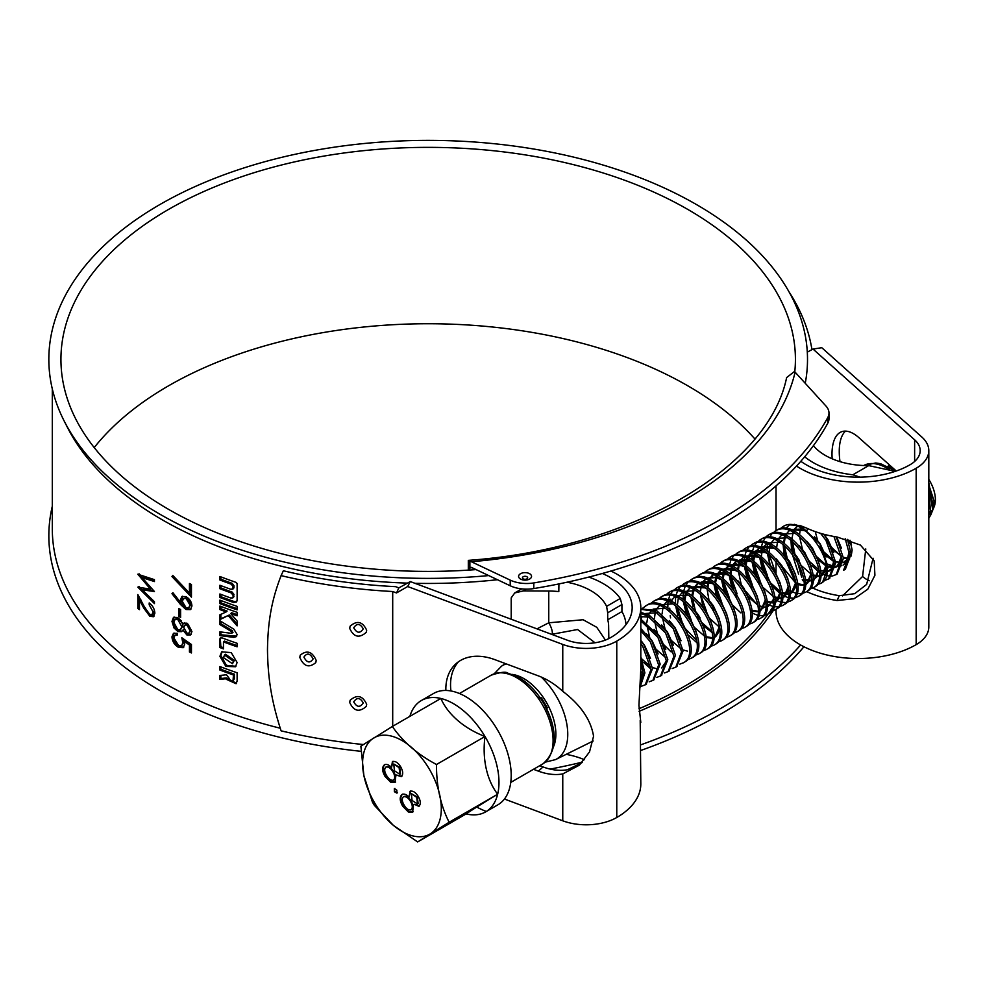 <?xml version="1.0" encoding="UTF-8"?>
<svg xmlns="http://www.w3.org/2000/svg" width="984" height="984" viewBox="0 0 984 984"><rect width="100%" height="100%" fill="white"/><g stroke="black" fill="none" stroke-linecap="round" stroke-linejoin="round"><path stroke-width="1.48" d="M223.479 657.62L232.47 663.745L233.454 661.236L224.5 655.086L223.479 657.62M232.47 663.745L234.34 660.387L225.434 654.237L224.487 655.086M222.187 651.469L220.859 655.479L226.418 665.332L235.914 666.291M237.119 662.503L231.228 652.601L221.683 651.851L219.899 656.316L225.853 666.414L235.508 666.734L237.119 662.503M353.723 701.887C356.872 707.385 360.046 707.73 363.256 702.933C360.082 697.471 356.909 697.127 353.723 701.887M349.701 702.428L349.701 702.478C353.736 711.235 359.234 712.564 366.233 706.451L366.675 704.261C362.616 695.59 357.094 694.261 350.119 700.276L349.701 702.428M353.723 627.804C356.872 633.302 360.046 633.647 363.256 628.85C360.082 623.401 356.909 623.044 353.723 627.804M349.701 628.346L349.701 628.395C353.736 637.152 359.234 638.481 366.233 632.38L366.675 630.215C362.616 621.507 357.094 620.178 350.119 626.193L349.701 628.346M303.921 657.115C306.947 662.859 310.022 663.45 313.133 658.886C310.058 653.191 306.983 652.601 303.921 657.115M299.812 657.337L299.812 657.398C303.687 666.463 309.001 668.21 315.778 662.638L316.208 660.473C312.272 651.494 306.934 649.747 300.206 655.221L299.812 657.337M488.704 575.578A379.332 219.002 180 0 1 159.949 514.238A379.332 219.002 180 0 1 64.329 421.324A379.332 219.002 180 0 1 234.426 171.093A379.332 219.002 180 0 1 696.401 204.524A379.332 219.002 180 0 1 805.244 383.293M407.474 583.118A375.876 217.009 180 0 1 162.385 519.884A375.876 217.009 180 0 1 67.638 427.819L64.329 421.324M280.231 728.209A375.876 217.009 180 0 1 162.385 682.158A375.876 217.009 180 0 1 52.3 528.703L52.3 388.877M360.673 751.272A379.332 219.002 180 0 1 159.949 690.62A379.332 219.002 180 0 1 52.3 506.268M579.588 764.9L589.502 751.936L593.561 736.253C590.929 719.907 580.658 704.925 562.762 691.321A58.327 39.987 -131.8 0 0 538.371 675.885L494.829 659.637A58.327 39.987 -131.8 0 0 455.986 663.745A58.327 39.987 -131.8 0 0 445.875 690.461M840.004 461.644A49.68 22.029 69.5 0 1 839.254 451.496A49.68 22.029 69.5 0 1 845.502 431.115M896.239 470.992L858.983 437.732A49.68 22.029 -110.5 0 0 841.603 431.742A49.68 22.029 -110.5 0 0 831.997 454.202A49.68 22.029 -110.5 0 0 832.169 458.815M800.828 461.287A73.443 42.41 0 0 0 806.179 464.743A73.443 42.41 0 0 0 910.052 464.743A34.563 19.951 0 0 0 920.175 450.635A34.563 19.951 0 0 0 914.628 439.799L813.005 349.062L821.603 347.733M812.809 588.075A73.443 42.41 0 0 0 839.303 595.689L854.69 593.684L866.633 584.434L873.091 558.236M811 588.321L811.923 587.669A73.443 42.41 0 0 0 812.55 587.952M476.059 569.588A367.241 212.027 180 0 1 168.498 509.306A367.241 212.027 180 0 1 60.934 359.381A367.241 212.027 180 0 1 287.635 163.504A367.241 212.027 180 0 1 687.853 209.457A367.241 212.027 180 0 1 795.416 359.381A367.241 212.027 180 0 1 794.777 371.817M94.218 447.572A367.241 212.027 180 0 1 687.853 385.839A367.241 212.027 180 0 1 754.851 438.913M776.032 609.305L776.032 611.138A82.09 47.392 0 0 0 800.066 644.643A82.09 47.392 0 0 0 916.166 644.643A43.21 24.944 0 0 0 928.81 627.005L928.81 450.635A43.21 24.944 0 0 0 921.885 437.081L821.603 347.549M806.659 591.618A82.09 47.392 0 0 0 837.089 600.511L854.124 598.727L867.777 589.231L874.911 575.32L874.21 560.929L860.385 545.05L837.089 537.006A82.09 47.392 0 0 1 806.486 528.039L800.066 525.505L789.635 524.878M789.365 524.989L785.527 528.592M783.104 544.546L784.113 554.668M784.752 558.174L795.453 582.688M796.499 466.072A82.09 47.392 0 0 0 800.066 468.261A82.09 47.392 0 0 0 916.166 468.261A43.21 24.944 0 0 0 928.81 450.635M149.187 604.791L149.187 602.958C152.643 605.48 154.537 608.899 154.869 613.204L153.406 616.734L149.802 616.242L143.812 608.186L139.47 600.092L139.47 609.649A375.876 217.009 0 0 1 137.821 608.506L137.821 594.545L144.55 607.103L149.666 614.311L151.954 614.631L153.11 612.023L149.187 604.791L150.466 603.955M154.439 579.65L154.439 581.556L142.126 577.645L154.439 591.544L142.213 589.81L154.439 601.728L154.439 603.61L137.821 587.165L150.417 589.121L137.821 574.213L154.439 579.65M497.474 579.724A375.876 217.009 180 0 1 414.977 583.315M220.859 576.87L220.859 579.17A374.154 216.013 0 0 0 232.162 583.34L233.983 585.738L233.983 587.485L231.252 589.441A375.876 217.009 0 0 1 219.899 585.246L219.899 588.739A375.876 217.009 0 0 0 231.252 592.934L233.085 595.332L233.085 597.079L231.252 598.174A375.876 217.009 0 0 1 219.899 593.979L219.899 597.472A375.876 217.009 0 0 0 233.454 602.442L236.431 602.024L237.119 600.215L237.119 583.61L236.209 582.43A375.876 217.009 0 0 1 219.899 576.501L219.899 579.994A375.876 217.009 0 0 0 231.252 584.201L233.085 586.587L232.728 589.244L233.589 588.42M220.859 585.603L220.859 587.903A374.154 216.013 0 0 0 232.162 592.085L233.983 594.471L232.728 597.989L233.589 597.165M219.899 603.622A375.876 217.009 0 0 0 237.119 609.859L237.119 606.365A375.876 217.009 0 0 1 219.899 600.129L219.899 603.622L220.859 602.786A374.154 216.013 0 0 0 237.119 608.702M228.436 615.824L237.119 625.861L237.119 621.039L230.711 613.561A375.876 217.009 0 0 0 237.119 615.799L237.119 612.306A375.876 217.009 0 0 1 219.899 606.058L219.899 609.563A375.876 217.009 0 0 0 226.172 611.925L219.899 614.803L219.899 619.625L229.358 614.975L237.119 624.004M219.899 635.602L233.774 637.374L236.283 636.636L237.119 634.459L233.774 629.145L219.899 620.756L219.899 624.545L231.621 631.666L231.621 633.352L219.899 631.826L219.899 635.602L220.859 634.778L236.677 636.156M233.011 632.343L231.621 633.352M191.45 584.496L191.45 597.128L171.979 576.575L172.766 575.394L189.445 593.069L189.445 583.549A375.876 217.009 0 0 0 191.45 584.496M171.979 593.684L172.901 592.7L180.502 602.356L180.355 600.129L181.892 596.538L186.001 596.636C189.678 598.801 191.659 601.925 191.942 606.009L190.429 609.588L185.988 609.527L180.38 604.385L171.979 593.684L173.159 592.946M180.601 609.49L180.601 617.386A375.876 217.009 0 0 1 178.657 616.402L178.657 608.506A375.876 217.009 0 0 0 180.601 609.49M182.901 630.104L181.511 631.642L177.87 631.531L174.008 627.952L171.979 621.421L173.479 617.349L177.723 617.497L182.901 624.176L183.836 623.167L186.96 623.167L191.942 631.556L190.527 634.926L186.911 634.987L182.901 630.104L184.106 629.551M177.218 634.213L175.054 635.221L177.218 635.147L177.218 633.302L173.467 633.339L171.979 636.796C172.262 641.433 174.451 644.963 178.535 647.398L183.245 647.669L184.746 644.053L184.377 641.457L189.445 645.012L189.445 651.998A375.876 217.009 0 0 0 191.45 652.946L191.45 644.52L181.819 637.743L182.79 642.761L183.922 641.999L183.479 638.948M175.054 635.221L173.873 637.915L178.608 645.602L181.634 645.775L182.79 642.761M226.652 679.464L236.074 683.732L237.119 681.026L237.119 672.773A375.876 217.009 0 0 1 219.899 666.537L219.899 670.03A375.876 217.009 0 0 0 233.454 674.999L233.023 680.842L234.34 678.899L233.454 679.747C231.99 681.949 230.527 681.432 229.075 678.21L226.468 674.778L219.899 675.454L219.899 679.341L225.668 678.763L226.652 679.464L227.575 678.616L236.48 683.265M223.479 648.911L223.479 641.912A375.876 217.009 0 0 0 237.119 646.796L237.119 643.302A375.876 217.009 0 0 1 221.683 637.743L219.899 638.813L219.899 647.546A375.876 217.009 0 0 0 223.479 648.911M220.281 637.878L220.859 646.722L219.899 647.546M789.008 291.83A385.384 222.495 180 0 1 811.923 349.48L812.034 349.591M363.391 744.519A385.384 222.495 0 0 1 281.104 730.841C271.154 700.301 267.882 677.09 267.476 649.809C267.894 622.638 271.166 601.298 281.104 575.628A385.384 222.495 180 0 0 392.702 591.519L392.702 726.278M504.435 799.033L562.762 820.804A43.21 24.944 0 0 0 616.771 817.495A82.09 47.392 0 0 0 640.818 783.99L640.203 720.411M281.104 575.628L283.355 570.757A376.737 217.513 180 0 0 395.593 586.661L398.852 587.879L410.291 581.569L407.671 586.525L562.762 644.422A43.21 24.944 0 0 0 616.771 641.113A82.09 47.392 0 0 0 640.818 607.608A82.09 47.392 0 0 0 610.916 571.028M407.671 586.525L396.515 592.946L392.702 591.519M533.463 769.304L538.371 771.136A58.327 39.987 -131.8 0 0 562.762 773.916L579.158 765.294M640.818 607.608L640.818 669.218L638.936 705.294L640.805 722.404M450.943 690.965A58.327 39.987 48.2 0 1 458.458 661.789M581.642 762.895L567.448 769.722A58.327 39.987 48.2 0 1 543.057 766.942L539.712 765.7M410.291 581.569L567.448 640.24A34.563 19.951 0 0 0 610.658 637.595A73.443 42.41 0 0 0 632.171 607.608A73.443 42.41 0 0 0 602.331 573.487M790.964 540.388L791.579 550.093M792.022 553.303L798.614 574.164M802.268 579.748L803.19 580.88M807.298 352.137L813.005 349.062M398.852 587.879L396.515 592.946M839.303 595.689L837.089 600.511M191.45 595.259L173.159 575.837L171.979 576.575M189.445 593.069L190.539 592.294L190.539 584.066M190.933 609.133L187.095 608.764L180.502 602.356L181.634 601.605L182.507 596.218M180.355 600.129L181.499 599.379M185.988 609.527L187.095 608.764M188.78 607.718L191.044 604.201L187.218 597.768L183.528 598.518L182.298 601.445L186.099 607.743L188.78 607.718L189.949 604.976L186.099 598.53L183.528 598.518M191.044 604.201L189.949 604.976M187.218 597.768L186.099 598.53M178.657 616.402L179.814 615.652A374.154 216.013 0 0 0 180.601 616.058M179.814 615.652L179.814 609.096M177.87 631.531L179.026 630.781L175.177 627.226L173.159 620.695L174.143 617.042M174.008 627.952L175.177 627.226M171.979 621.421L173.159 620.695M182.901 624.176L184.426 622.872M191.019 634.483L188.018 634.225L185.053 631.421M186.911 634.987L188.018 634.225M182.065 631.187L179.026 630.781M181.29 620.892L178.817 618.567L175.103 619.207L173.873 622.454L177.833 629.674L180.502 629.662L181.819 626.673L177.661 619.317L175.103 619.207M180.502 629.674L182.95 625.91L182.274 622.7M189.051 633.081L191.044 629.735L188.042 624.225L184.869 625.074L183.762 627.595L186.972 633.179L189.051 633.081L189.949 630.51L186.935 625L184.869 625.074M188.042 624.225L186.935 625M191.044 629.735L189.949 630.51M178.817 618.567L177.661 619.317M182.95 625.91L181.819 626.673M189.445 651.998L190.539 651.224L190.539 644.237L185.496 640.695L184.377 641.457M189.445 645.012L190.539 644.237M183.75 647.238L179.691 646.66C175.619 644.225 173.442 640.695 173.159 636.07L174.119 633.032M178.535 647.398L179.691 646.66M171.979 636.796L173.159 636.07M181.634 645.775L183.922 641.999M190.539 651.224A374.154 216.013 0 0 0 191.45 651.654M154.439 580.498L143.443 576.993L142.126 577.645M153.799 590.855L143.529 589.158L142.213 589.81M154.439 601.741L152.532 599.933M142.274 589.773L139.888 587.313M137.821 587.165L139.162 586.538M150.417 589.121L151.696 588.457M142.262 577.571L140.146 575.037M137.821 574.471L139.162 573.844M153.947 616.316L149.273 614.041M149.802 616.242L151.081 615.566M139.47 600.092L140.798 599.453M137.821 608.506L139.162 607.866A374.154 216.013 0 0 0 139.47 608.087M139.162 607.866L139.162 597.091M151.954 614.631L153.221 613.954L154.377 611.347L154.058 609.17M153.11 612.023L154.377 611.347M151.524 605.012L150.466 604.127M220.859 675.356L220.859 678.505L226.603 677.914L227.575 678.616M226.603 677.914L225.668 678.763M220.859 666.906L220.859 669.206L219.899 670.03M220.859 669.206A374.154 216.013 0 0 0 234.34 674.151L233.454 674.999M234.34 674.151L234.34 678.899M220.859 678.505L219.899 679.341M220.859 646.722A374.154 216.013 0 0 0 223.479 647.718M237.119 645.639A374.154 216.013 0 0 1 224.413 641.076L223.479 641.912M220.859 631.962L220.859 634.778M220.859 621.359L220.859 623.708L219.899 624.545M220.859 623.708L232.532 630.818L231.621 631.666M232.532 630.818L232.532 632.503M220.859 614.36L220.859 618.801L229.358 614.975M220.859 618.801L219.899 619.625M237.119 614.631A374.154 216.013 0 0 1 231.621 612.712L230.711 613.561M220.859 606.427L220.859 608.727L219.899 609.563M220.859 608.727A374.154 216.013 0 0 0 227.107 611.076L226.172 611.925M220.859 600.498L220.859 602.786M220.859 579.17L219.899 579.994M232.162 583.34L231.252 584.201M233.983 585.738L233.085 586.587M233.983 587.485L233.626 588.395M220.859 587.903L219.899 588.739M232.162 592.085L231.252 592.934M233.983 594.471L233.085 595.332M233.983 596.218L233.626 597.14M220.859 594.348L220.859 596.648L219.899 597.472M220.859 596.648A374.154 216.013 0 0 0 234.34 601.593L236.8 601.532M888.097 466.404A34.046 19.655 -120 0 1 889.659 465.112L887.9 466.305M891.529 466.785L889.019 466.859M892.918 468.027L890.557 467.707M845.219 538.74L849.586 554.755L843.522 570.339L845.367 569.269L851.111 553.869L847.433 539.38M837.089 574.053L843.472 558.272L836.252 536.883M832.513 575.96L836.203 574.558L841.947 559.158L833.94 536.489M829.451 578.457L835.834 562.688L827.495 539.478L823.633 534.201M824.875 580.363L828.565 578.961L834.309 563.574L825.957 540.364L820.607 533.353M817.237 584.779L822.452 582.491L828.208 567.091L819.856 543.894L801.739 526.797L794.186 524.3M820.607 583.573L820.927 583.377C842.23 572.467 804.088 511.028 782.378 527.03L783.904 526.145M814.174 587.276L814.814 586.907C836.129 575.997 797.975 514.558 776.265 530.548L772.292 533.402M809.598 589.182L813.288 587.78C834.592 576.882 796.45 515.444 774.74 531.434M806.536 591.692L807.175 591.31C828.491 580.4 790.336 518.974 768.627 534.964L764.654 537.805M801.96 593.598L805.65 592.196C826.966 581.286 788.811 519.847 767.102 535.849M798.897 596.095L799.537 595.726C820.853 584.816 782.698 523.377 760.989 539.367L757.016 542.221M794.322 598.001L798.012 596.599C819.328 585.701 781.173 524.263 759.464 540.253M791.259 600.511L791.899 600.129C813.214 589.219 775.06 527.793 753.35 543.783L749.377 546.624M786.683 602.417L790.373 601.015C811.689 590.105 773.535 528.666 751.825 544.669M783.621 604.914L784.273 604.545C805.576 593.635 767.422 532.196 745.712 548.186L741.739 551.04M779.045 606.821L782.735 605.418C804.051 594.52 765.896 533.082 744.187 549.072M775.982 609.33L776.634 608.948C797.938 598.038 759.783 536.612 738.074 552.602L734.101 555.443M771.407 611.236L775.097 609.834C796.413 598.924 758.258 537.485 736.549 553.488M768.344 613.733L768.996 613.364C790.3 602.454 752.145 541.015 730.436 557.005L726.463 559.847M763.769 615.64L767.459 614.237C788.774 603.34 750.62 541.901 728.91 557.891M760.706 618.149L761.358 617.768C782.661 606.857 744.507 545.431 722.809 561.421L718.837 564.263M756.13 620.055L759.832 618.653C781.136 607.743 742.981 546.304 721.272 562.307M753.067 622.552L753.719 622.183C775.023 611.273 736.868 549.835 715.171 565.825L711.198 568.666M748.492 624.459L752.194 623.057C773.498 612.159 735.343 550.72 713.634 566.71M745.429 626.968L746.081 626.587C767.385 615.677 729.242 554.25 707.533 570.24L707.902 570.019M740.854 628.874L744.556 627.472C765.859 616.562 727.705 555.124 705.995 571.126L703.56 573.082M707.89 570.019L705.995 571.126M737.791 631.371L738.443 631.002C759.746 620.092 721.604 558.654 699.895 574.644L695.922 577.485M733.215 633.278L736.918 631.876C758.221 620.978 720.067 559.539 698.369 575.529M730.153 635.787L730.804 635.406C752.108 624.496 713.966 563.069 692.256 579.059L688.283 581.901M725.577 637.694L729.279 636.291C750.583 625.381 712.428 563.943 690.731 579.945M722.514 640.19L723.166 639.821C744.47 628.911 706.327 567.473 684.618 583.463L680.645 586.304M717.951 642.097L721.641 640.695C742.945 629.797 704.802 568.358 683.093 584.348M714.888 644.606L715.528 644.225C736.831 633.315 698.689 571.889 676.98 587.879L673.007 590.72M710.313 646.513L714.003 645.11C735.306 634.2 697.164 572.762 675.454 588.764M707.25 649.01L707.89 648.64C729.206 637.73 691.051 576.292 669.341 592.282L665.369 595.123M702.674 650.916L706.364 649.514C727.668 638.616 689.526 577.178 667.816 593.168M699.612 653.425L700.251 653.044C721.567 642.134 683.413 580.708 661.703 596.698L657.73 599.539M695.036 655.332L698.726 653.929C720.03 643.019 681.887 581.581 660.178 597.583M691.973 657.829L692.613 657.46C713.929 646.549 675.774 585.111 654.065 601.101L650.092 603.942M687.398 659.735L691.088 658.333C712.391 647.435 674.249 585.997 652.54 601.987M684.335 662.232L684.975 661.863C706.291 650.953 668.136 589.514 646.426 605.517L642.454 608.358M679.76 664.151L683.449 662.749C704.765 651.839 666.611 590.4 644.901 606.402M676.697 666.648L683.093 650.879L674.741 627.669L656.623 610.572L640.818 608.899M672.121 668.554L675.811 667.152L681.568 651.765L673.216 628.555L655.098 611.458L640.818 609.268M669.059 671.051L675.454 655.283L667.103 632.085L648.985 614.988L640.818 612.405M664.483 672.97L668.173 671.568L673.929 656.168L665.578 632.958L647.46 615.861L640.818 613.536M661.42 675.467L667.816 659.698L659.464 636.488L640.818 619.133L642.06 616.882M656.845 677.373L660.535 675.971L666.291 660.584L657.939 637.374L640.818 620.793M653.782 679.87L660.178 664.102L651.826 640.904L640.818 628.468M649.206 681.789L652.896 680.387L658.653 664.987L650.301 641.777L640.818 630.646M646.144 684.286L652.54 668.517L644.188 645.307L640.818 640.633M641.568 686.192L645.258 684.79L651.014 669.403L642.663 646.193L640.818 643.511M639.821 687.865L644.901 672.921L640.818 657.521M639.858 687.287L643.376 673.806L640.818 662.146M811.591 565.382L818.528 571.655M820.619 573.008L822.919 574.238M823.362 574.435L826.105 575.456M827.31 575.763L831.566 576.083M798.209 558.58L799.377 560.597M805.342 581.827L807.643 583.057M783.522 526.391L780.829 528.777M782.932 567.399L795.306 582.614M782.378 527.03L779.931 528.986M769.144 554.41L775.294 571.815M771.665 534.078L769.488 537.35M767.385 544.287L767.212 545.628M767.163 546.28L767.139 550.917M767.336 553.217L769.451 562.762M790.066 590.646L792.378 591.876M792.809 592.073L795.564 593.094M796.757 593.401L801.013 593.721M768.246 535.21L765.552 537.596M764.962 538.334L762.92 541.852M762.502 542.885L761.468 546.6M761.382 547.079L761.272 547.817M761.099 549.281L761.026 550.179M760.989 550.892L760.964 552.922M761.518 558.814L767.655 576.218M759.697 557.633L761.813 567.178M773.412 587.436L780.337 593.696M782.428 595.049L784.74 596.279M785.171 596.476L787.926 597.509M789.119 597.817L793.375 598.124M753.879 563.229L760.017 580.634M756.389 542.897L754.211 546.169M753.756 547.141L752.342 551.741M752.108 553.106L751.862 559.736M752.059 562.036L754.174 571.581M774.789 599.465L777.102 600.695M777.532 600.892L780.287 601.913M781.481 602.22L785.736 602.54M746.241 567.633L752.391 585.037M748.75 547.301L746.573 550.573M746.118 551.544L744.704 556.157M744.47 557.51L744.224 564.152M744.421 566.452L746.536 575.997M767.151 603.868L769.463 605.098M769.894 605.295L772.649 606.328M773.842 606.636L778.098 606.943M745.331 548.432L742.649 550.831M745.909 591.458L757.114 604.656M730.964 576.452L737.114 593.856M733.474 556.12L731.296 559.392M730.841 560.363L729.427 564.976M729.144 575.271L731.26 584.816M751.887 612.688L754.187 613.918M754.617 614.114L757.372 615.148M758.566 615.455L762.821 615.763M723.326 580.867L729.476 598.272M721.506 579.674L723.621 589.219M715.688 585.271L721.838 602.675M713.843 583.844L715.983 593.623M700.411 594.09L706.561 611.495M698.923 615.91L700.091 617.915M690.965 597.313L693.068 606.857M685.135 602.909L691.285 620.314M687.656 582.577L685.467 585.849M685.012 586.821L683.597 591.433M683.363 592.786L683.204 594.139M683.154 594.791L683.117 599.428M683.326 601.728L686.315 613.782M680.018 586.993L677.841 590.265M677.373 591.236L675.959 595.837M675.725 597.202L675.565 598.543M675.516 599.194L675.491 603.832M675.664 605.898L677.791 615.677M689.39 635.935L696.328 642.195M672.38 591.396L670.202 594.668M669.735 595.64L668.321 600.252M668.087 601.605L667.927 602.958M667.878 603.61L667.853 608.247M643.573 662.392L650.498 668.653M640.793 671.482L643.351 673.4M928.81 486.305L932.746 510.106L930.803 514.866L928.81 491.619M931.651 512.135L928.81 514.607M928.81 518.224L930.803 514.866M928.81 479.417A26.556 15.338 60 0 1 934.148 506.711L933.447 508.408L928.81 482.812M931.294 510.831A26.556 15.338 60 0 1 930.151 511.68M929.474 513.156L931.848 511.139M933.066 509.232L933.447 508.408M893.73 468.753L893.275 469.393M429.208 768.922A55.645 32.128 60 0 1 430.34 833.817A55.645 32.128 60 0 1 374.695 803.005A55.645 32.128 60 0 1 373.563 738.111A55.645 32.128 60 0 1 429.208 768.922M374.363 805.367L393.428 825.428L417.659 841.923L449.147 822.23C440.623 805.539 436.404 786.302 436.49 764.506L485.001 736.499A64.292 37.121 -120 0 0 440.857 698.468A64.292 37.121 -120 0 0 421.373 700.522A64.292 37.121 -120 0 0 420.734 700.903A64.292 37.121 -120 0 0 409.861 716.364M417.659 841.923L466.182 813.916A64.292 37.121 -120 0 0 485.666 811.874L497.879 804.814A64.292 37.121 -120 0 0 498.531 804.42A64.292 37.121 -120 0 0 497.56 730.017A64.292 37.121 -120 0 0 433.6 693.462L421.373 700.522M485.666 811.874A64.292 37.121 -120 0 0 486.317 811.48A64.292 37.121 -120 0 0 497.658 794.223A64.292 37.121 -120 0 0 485.001 736.499A74.095 51.758 -166.3 0 1 440.857 698.468L392.345 726.475L360.87 746.167L363.883 775.576L372.432 802.108L374.535 805.638M466.182 813.916A74.095 1.23 -30.7 0 1 476.736 807.064A74.095 1.23 -30.7 0 1 497.658 794.223A74.095 53.001 -76.4 0 1 485.001 736.499M396.835 790.177L396.884 793.116L394.375 791.714L394.313 788.774L396.835 790.177M395.974 774.912L395.014 782.403L390.783 782.354L385.064 776.462C382.038 771.149 381.829 767.262 384.412 764.802C386.478 763.867 388.852 764.728 391.521 767.397L392.407 761.641C395.224 760.816 398.003 762.575 400.722 766.88C403.145 771.308 403.317 774.568 401.263 776.671L395.974 774.912L401.866 776.314M413.575 804.592L412.616 812.083L408.385 812.021L402.665 806.142C399.639 800.828 399.43 796.942 402.013 794.482C404.08 793.547 406.453 794.408 409.123 797.077L410.008 791.308C412.825 790.496 415.605 792.243 418.323 796.56C420.746 800.988 420.918 804.248 418.864 806.339L414.19 804.236L419.479 805.994M449.147 822.23L497.658 794.223M436.49 764.506C417.499 754.371 402.788 741.69 392.345 726.475M390.783 782.354L391.398 781.997L385.666 776.105C382.653 770.804 382.432 766.917 385.027 764.457M395.629 782.046L391.398 781.997M391.521 767.397L393.01 761.284M393.6 780.078L394.215 779.734C395.839 777.877 395.617 775.109 393.563 771.419C391.214 767.655 388.815 766.118 386.368 766.819L385.753 767.163C384.104 769.033 384.375 771.825 386.601 775.54C388.864 779.291 391.202 780.804 393.6 780.078C395.224 778.233 395.002 775.454 392.948 771.776C390.599 768 388.2 766.462 385.753 767.163M399.922 774.297L400.537 773.953L399.738 767.348L393.76 763.99L394.436 770.767L399.922 774.297L399.123 767.704L393.76 763.99M399.738 767.348L399.123 767.704M393.563 771.419L392.948 771.776M394.375 791.714L394.928 788.43M397.499 792.76L394.978 791.37M408.385 812.021L409 811.677L403.28 805.785C400.254 800.472 400.033 796.585 402.628 794.125M413.231 811.726L409 811.677M402.665 806.142L403.28 805.785M409.123 797.077L410.611 790.964M411.214 809.758L411.816 809.401C413.44 807.556 413.219 804.777 411.164 801.099C408.815 797.323 406.417 795.785 403.969 796.486L403.354 796.843C401.706 798.713 401.976 801.505 404.203 805.219C406.466 808.971 408.803 810.484 411.214 809.758C412.825 807.901 412.603 805.133 410.549 801.443C408.212 797.68 405.802 796.142 403.354 796.843M417.523 803.977L418.138 803.62L417.339 797.028L411.373 793.658L412.038 800.435L417.523 803.977L416.724 797.384L411.373 793.658M417.339 797.028L416.724 797.384M411.164 801.099L410.549 801.443M546.12 708.591L546.206 707.73M540.905 698.788L539.995 698.271M607.694 612.786L606.587 606.365L620.277 598.469L621.925 604.57L607.694 612.786L607.694 619.797A60.405 34.883 180 0 1 608.629 625.615L608.825 638.579M558.912 583.93L558.814 591.581A60.405 34.883 0 0 0 548.752 591.04L548.752 622.811L583.106 619.736L596.747 627.3L605.394 640.08M566.993 582.221A60.405 34.883 180 0 1 606.587 606.365M620.277 598.469A77.773 44.895 0 0 0 588.826 577.079M625.959 624.668A77.773 44.895 0 0 0 621.925 611.593L621.925 604.57M566.157 754.359A60.405 34.883 180 0 1 584.422 759.734M595.037 642.773L577.583 629.514L551.655 634.336M536.957 628.85L548.752 622.811A7.774 2.165 -113.3 0 1 552.086 634.151M548.752 591.04L523.316 590.917L514.743 592.934L511.2 597.903L511.2 619.231M621.925 611.593L607.694 619.797M850.028 540.241L852.132 550.044L851.172 556.034M813.424 445.666A60.405 34.883 0 0 0 867.494 465.617L868.7 465.617L852.845 474.78L860.053 477.142M852.845 474.78A77.773 44.895 180 0 1 804.691 456.797M895.169 471.361L868.7 465.617M842.501 595.91L862.587 576.489L865.785 548.937M797.212 561.015L801.665 577.116M849.487 559.515L843.054 565.148M841.578 565.738L835.822 566.575M834.346 566.452L827.913 564.25M869.155 580.769A17.282 8.967 -158 0 1 862.587 576.489M468.31 570.13L468.31 560.376L471.373 561.741A384.523 222.003 0 0 0 795.109 372.161L794.457 371.485L786.61 377.61M529.724 573.783A6.482 3.739 0 0 0 520.561 573.697A6.482 3.739 0 0 0 520.413 578.986A6.482 3.739 0 0 0 529.577 579.072A6.482 3.739 0 0 0 529.724 573.783M526.932 576.747A2.595 1.501 0 0 0 523.254 576.71A2.595 1.501 0 0 0 523.193 578.838A2.595 1.501 0 0 0 526.87 578.875A2.595 1.501 0 0 0 526.932 576.747M510.216 585.763L510.216 580.117A25.928 14.969 0 0 0 533.795 582.922L533.795 588.567A25.928 14.969 180 0 1 510.216 585.763L471.373 567.374L469.885 567.288L469.602 570.056M471.373 567.374L469.885 567.288L469.885 561.126M510.216 580.117L471.373 561.741M640.818 750.448A433.772 250.44 0 0 0 803.953 646.746M828.983 413.046L828.983 418.692A25.928 14.969 180 0 1 827.778 423.194L827.778 417.548A25.928 14.969 0 0 0 828.983 413.046A25.928 14.969 0 0 0 826.006 406.084L795.109 372.161M533.795 588.567A433.772 250.44 0 0 0 827.778 423.194M533.795 582.922A433.772 250.44 0 0 0 827.778 417.548M550.154 769.094A433.772 250.44 0 0 0 582.368 762.12M640.818 744.802A433.772 250.44 0 0 0 800.619 644.963M233.454 661.236L234.34 660.387M219.899 656.316L220.859 655.479M562.762 691.321L562.762 644.422M562.762 820.804L562.762 773.916M916.166 644.643L916.166 468.261M616.771 817.495L616.771 641.113M914.628 461.459L914.628 439.799M543.057 766.942L538.371 771.136M180.38 604.385L181.523 603.635M143.812 608.186L145.128 607.534M234.659 636.525L233.774 637.374M234.34 601.593L233.454 602.442M491.139 675.209C500.303 672.207 505.788 671.482 507.572 673.031L519.613 677.927C529.121 683.757 537.215 692.355 543.906 703.695C558.051 730.62 557.768 750.644 543.07 763.744L542.467 764.113A51.328 29.631 -120 0 0 542.983 763.793A51.328 29.631 -120 0 0 542.196 704.384A51.328 29.631 -120 0 0 491.139 675.209L459.43 693.511M551.286 752.637A49.163 28.388 -120 0 0 544.029 703.941A49.163 28.388 -120 0 0 505.481 673.302M486.317 811.48A92.68 75.657 -122 0 1 476.736 807.064M931.159 511.889L931.873 511.016M933.533 507.338L934.05 500.831L928.81 484.928M895.858 470.647L895.132 470.696M847.556 539.417L851.111 543.328M824.703 534.484L825.502 536.612M832.034 547.928L841.591 556.44M843.411 557.325L849.586 558.494M815.232 531.606L817.593 540.327M833.977 560.855L824.395 552.319L833.952 560.843M835.773 561.741L841.947 562.909M843.423 562.651L845.551 561.716L849.622 555.468M849.081 543.734L847.679 539.453M807.286 528.408L807.188 530.179M826.4 565.271L816.757 556.735L826.412 565.308M828.134 566.144L834.309 567.313M835.785 567.055L837.925 566.12L841.984 559.871M841.443 548.149L836.646 536.944M800.668 527.916L800.324 529.023M800.299 529.097L799.549 534.583M799.574 536.661L802.587 549.835M809.119 561.151L818.774 569.711M826.683 571.556L820.496 570.511L826.671 571.729M828.147 571.47L830.287 570.536L834.346 564.287M833.805 552.553L827.815 539.453L823.829 534.263M796.942 526.28L794.937 528.506M794.801 528.691L793.571 530.942M791.985 537.547L791.911 538.998M791.936 541.077L794.949 554.25L791.936 539.023L793.104 532.356M801.935 566.132L811.136 574.127M812.858 574.963L819.032 576.132M820.508 575.874L822.649 574.939L826.708 568.691M826.166 556.969L820.176 543.857L814.42 536.797M802.489 528.937L790.607 529.724L804.457 530.597L806.548 531.729M789.303 530.683L787.298 532.922M787.163 533.107L785.933 535.357M785.392 536.735L785.048 537.842M785.035 537.916L784.273 543.402M818.528 561.372L812.538 548.273L806.782 541.2M794.851 533.353L782.969 534.127M781.665 535.099L779.66 537.326M779.537 537.51L778.295 539.761M777.754 541.139L777.409 542.258M777.397 542.319L776.634 547.817M810.89 565.788L804.9 552.676L799.143 545.616M787.225 537.756L775.331 538.543M774.027 539.503L772.022 541.741M771.899 541.926L770.656 544.177M770.115 545.554L768.996 552.221M803.251 570.191L797.261 557.092L791.505 550.019M779.586 542.172L767.692 542.947M766.388 543.918L764.384 546.145M764.26 546.329L763.018 548.58M762.477 549.958L762.133 551.077M762.12 551.138L761.358 556.636M761.382 558.715L764.408 571.889L761.407 558.727M770.939 583.204L780.484 591.716M780.509 591.728L770.927 583.192M782.305 592.602L788.479 593.77M789.955 593.512L792.095 592.577L796.154 586.329M795.625 574.607L789.623 561.495L783.867 554.435M771.948 546.575L760.054 547.362L773.904 548.236L775.995 549.367M758.75 548.322L756.745 550.56M756.622 550.745L755.38 552.996M754.839 554.373L754.494 555.48M754.482 555.554L753.719 561.04L754.913 554.41M753.744 563.119L756.77 576.292L753.769 563.143M763.301 587.608L772.944 596.169M774.666 597.017L779.033 598.174M783.768 597.374L788.516 590.744M787.987 579.01L781.985 565.911L776.228 558.838M764.31 550.991L752.416 551.766L766.265 552.639L768.356 553.771M751.112 552.737L749.107 554.964M748.984 555.148L747.742 557.399M747.2 558.777L746.856 559.896M746.844 559.957L746.093 565.456M780.349 583.426L774.346 570.314L768.59 563.254M756.671 555.394L744.777 556.181L758.639 557.042L760.718 558.186M743.474 557.141L741.469 559.379M741.346 559.564L740.103 561.815M739.562 563.192L739.218 564.299M739.205 564.373L738.455 569.859M738.48 571.938L741.223 584.422M748.48 596.993L757.569 604.939M759.39 605.837L763.756 606.993M763.879 607.005L765.564 607.005M768.492 606.193L773.252 599.563M772.711 587.829L766.708 574.73L760.952 567.657M749.033 559.81L737.139 560.585L751.001 561.458L753.08 562.59M733.707 563.967L732.465 566.218M731.924 567.596L730.817 574.275M733.584 588.838L730.854 576.366L733.855 589.527M765.072 592.245L759.07 579.133L753.326 572.073M741.395 564.213L729.501 565L743.363 565.861L745.441 567.005M728.197 565.96L724.827 570.634M724.286 572.011L723.179 578.678M723.203 580.757L726.217 593.93M732.748 605.246L740.841 612.884M757.434 596.648L751.432 583.549L745.688 576.476M733.756 568.629L721.862 569.404L735.724 570.277L737.803 571.409M718.431 572.786L717.188 575.037M716.647 576.415L716.315 577.534M716.291 577.596L715.54 583.094L716.721 576.452M749.796 601.064L743.793 587.952L738.049 580.892M726.118 573.032L714.224 573.82M708.874 581.249L707.976 586.021M707.902 587.473L709.083 580.867M718.48 577.436L706.586 578.223M705.294 579.195L703.277 581.421M703.154 581.606L701.912 583.856M701.383 585.234L701.038 586.353M701.014 586.415L700.264 591.913M700.288 593.992L703.031 606.476M709.833 618.481L718.898 626.71M734.519 609.883L728.517 596.771L722.773 589.711M710.842 581.851L698.947 582.639L712.81 583.5L714.901 584.644M697.656 583.598L695.639 585.837M695.516 586.009L694.274 588.272M693.745 589.65L693.4 590.757M693.376 590.818L692.625 596.316M692.65 598.395L695.393 610.88M711.838 631.421L702.195 622.872L706.241 627.325M726.881 614.287L720.891 601.187L715.134 594.115M703.203 586.255L691.309 587.042M690.018 588.014L688 590.24M687.877 590.425L686.635 592.676M686.106 594.053L685.762 595.172M685.737 595.234L684.987 600.732M685.012 602.811L688.025 615.984M695.011 627.866L704.114 635.812M705.934 636.697L712.109 637.866M713.584 637.607L715.725 636.673L719.784 630.424M719.242 618.702L713.252 605.591L707.496 598.53M695.565 590.671L683.671 591.458M682.379 592.417L680.375 594.656M680.239 594.828L679.009 597.091M678.468 598.469L678.124 599.576M678.099 599.637L677.349 605.135M677.373 607.214L680.387 620.387M711.604 623.106L705.614 610.006L699.858 602.934M687.927 595.074L676.033 595.861M674.741 596.833L672.736 599.059M672.601 599.244L671.371 601.495M669.784 608.149L669.71 609.551M670.166 615.726L670.584 617.878M703.966 627.521L697.976 614.41L692.219 607.349M670.891 599.108L668.407 600.277M667.103 601.236L665.098 603.475M664.963 603.647L663.733 605.91M663.191 607.288L662.847 608.395M662.835 608.456L662.072 613.954M662.097 616.033L665.11 629.207M672.109 641.088L681.199 649.034M683.019 649.932L687.385 651.088M696.328 631.925L690.337 618.825L684.581 611.753M672.65 603.893L660.768 604.68M659.464 605.652L657.46 607.878M657.337 608.063L656.094 610.314M655.553 611.691L655.209 612.811M655.196 612.872L654.434 618.37M654.458 620.449L657.214 632.933M664.015 644.938L671.186 651.949M688.689 636.341L682.699 623.229L676.943 616.156M665.024 608.309L653.13 609.096M651.826 610.055L648.456 614.729M647.915 616.107L646.796 622.774M646.82 624.852L649.834 638.026M656.832 649.907L665.922 657.853M681.051 640.744L675.061 627.644L669.304 620.572M657.386 612.712L645.492 613.499M673.425 645.16L667.423 632.048L661.666 624.975M649.747 617.128L640.818 616.611M641.556 658.726L650.744 666.721M652.466 667.57L656.832 668.726M661.568 667.927L666.316 661.285M665.787 649.563L659.784 636.464L654.028 629.391M642.109 621.531L640.818 621.15M658.148 653.966L652.146 640.867L646.39 633.794M650.51 658.382L644.508 645.27L640.818 640.412M642.872 662.786L640.818 656.918M895.834 471.139L880.557 463.685L875.711 462.984L863.644 465.53M848.466 541.963L851.541 544.964M826.978 541.987L828.134 543.98M843.472 558.174L849.549 558.875M819.34 546.391L820.496 548.395M825.551 555.185L834.174 561.889M817.913 559.601L826.535 566.292M828.196 566.993L834.284 567.694M835.76 567.276L837.076 566.612L841.615 556.034M791.062 540.388L793.03 551.778M796.425 559.625L797.581 561.618M812.919 575.812L819.008 576.513M820.484 576.095L821.8 575.431L826.339 564.853M789.143 530.634L785.429 535.124M784.826 536.44L783.473 542.824M783.424 544.792L785.392 556.194M788.787 564.029L789.943 566.034M805.281 580.228L811.37 580.917M812.846 580.498L814.162 579.847L818.7 569.256M797.643 584.631L803.731 585.332M805.219 584.914L806.523 584.25L811.062 573.672M768.147 553.611L770.115 565.013M760.509 558.026L762.477 569.416M765.872 577.264L767.028 579.256M772.083 586.058L780.706 592.749M782.366 593.45L788.455 594.152M789.943 593.733L791.247 593.069L795.785 582.491M758.59 548.273L754.876 552.762M754.285 554.078L752.92 560.462M752.871 562.43L754.839 573.832M758.234 581.667L759.39 583.672M774.728 597.866L780.816 598.555M782.305 598.137L783.608 597.472L788.147 586.894M750.952 552.676L747.237 557.165M746.647 558.494L745.282 564.877M745.232 566.846L747.2 578.235M750.595 586.083L751.751 588.075M767.102 602.269L773.178 602.971M774.666 602.552L775.97 601.888L780.509 591.31M743.314 557.079L739.599 561.581M739.009 562.897L737.656 569.281M735.675 561.495L731.961 565.984M731.37 567.313L730.017 573.697M729.956 575.665L731.924 587.054M735.319 594.902L736.475 596.894M751.825 611.089L757.901 611.79M759.39 611.371L760.694 610.707L765.245 600.129M728.037 565.898L724.322 570.4M723.732 571.716L722.379 578.1M722.317 580.068L724.286 591.47M720.399 570.314L716.684 574.804M716.094 576.132L714.741 582.516M714.679 584.484L716.647 595.873M730.165 575.824L728.086 574.681L714.236 573.82M712.773 574.717L709.046 579.219M708.455 580.535L707.102 586.919M707.041 588.887L709.009 600.289M712.416 608.124L713.572 610.129M697.496 583.537L693.769 588.038M693.179 589.354L691.826 595.738M697.139 616.943L698.296 618.948M703.351 625.738L711.973 632.441M707.262 589.047L705.171 587.915L691.321 587.054M689.858 587.952L686.143 592.442M685.541 593.77L684.188 600.154M684.138 602.122L686.106 613.512M705.995 637.546L712.084 638.247M713.56 637.829L714.876 637.165L719.415 626.587M640.424 679.55L643.044 670.682M494.251 673.745L501.594 666.119A53.997 31.181 60 0 1 506.256 663.905M541.261 677.054A53.997 31.181 60 0 1 567.756 734.335A53.997 31.181 60 0 1 555.554 759.599L593.18 740.989M553.758 746.143A45.375 26.199 -120 0 0 555.874 734.15A45.375 26.199 -120 0 0 512.344 674.409M608.629 625.615L608.629 638.665M526.366 589.145L523.316 590.917M890.212 470.291A46.654 26.937 -120 0 0 864.223 465.235M469.602 567.94A382.788 221.006 0 0 0 472.099 567.719M638.96 708.738A382.788 221.006 0 0 0 768.209 613.819M768.356 613.61A382.788 221.006 0 0 0 769.906 611.396M770.509 610.51A382.788 221.006 0 0 0 772.12 608.1M774.359 604.582A382.788 221.006 0 0 0 776.032 601.851M639.071 711.334A384.523 222.003 0 0 0 773.129 610.793M776.032 573.094L776.032 561.249M776.032 530.683L776.032 485.899M837.409 573.869L835.883 574.754M829.77 578.272L828.245 579.158M814.494 587.091L812.969 587.977M806.855 591.507L805.33 592.393M799.217 595.91L797.692 596.796M791.579 600.326L790.054 601.212M783.953 604.729L782.415 605.615M776.314 609.145L774.777 610.031M768.676 613.549L767.139 614.434M761.038 617.964L759.513 618.85M753.4 622.368L751.874 623.253M745.761 626.783L744.236 627.669M738.123 631.187L736.598 632.072M730.485 635.602L728.959 636.488M722.846 640.006L721.321 640.891M715.208 644.422L713.683 645.307M707.57 648.825L706.045 649.711M699.931 653.241L698.406 654.126M692.293 657.644L690.768 658.53M684.655 662.06L683.13 662.945M677.017 666.463L675.491 667.349M669.378 670.879L667.853 671.764M661.752 675.282L660.215 676.168M654.114 679.698L652.576 680.584M646.476 684.101L644.938 684.987M542.467 764.113L510.757 782.415M825.232 535.923L829.733 544.706M830.348 545.616L834.801 551.101L841.677 556.452M835.76 561.692L841.96 562.737M843.448 562.381L847.199 559.466L849.229 551.471M809.955 544.742L810.238 545.443M828.122 566.107L834.321 567.141M835.81 566.796L839.536 563.894L841.591 555.874M802.329 549.146L809.574 561.716M828.171 571.2L831.861 568.371L833.952 560.29M797.237 526.379L793.658 530.991M812.858 574.927L819.045 575.96M820.533 575.615L824.26 572.725L826.314 564.693M784.322 545.505L787.323 558.666M805.219 579.33L811.406 580.375M812.895 580.019L816.609 577.153L818.676 569.109M779.414 562.381L779.685 563.082M797.581 583.746L803.768 584.779M805.256 584.434L808.983 581.544L811.037 573.512M771.776 566.784L772.046 567.485M782.305 592.565L788.491 593.598M789.98 593.254L793.707 590.363L795.761 582.331M776.13 549.478L773.67 548.149L764.384 546.317L760.472 547.51M759.045 548.432L755.466 553.033M774.666 596.968L780.853 598.014M782.341 597.657L786.044 594.803L788.135 586.747M768.492 553.881L760.829 550.868L756.598 550.745L752.834 551.926M751.407 552.836L747.828 557.448M747.274 558.814L746.118 565.468M746.13 567.547L749.131 580.72M767.028 601.384L773.215 602.417M774.703 602.073L778.43 599.194L780.496 591.15M753.215 562.7L750.755 561.384L741.481 559.539L737.557 560.745M736.143 561.655L732.563 566.267M731.998 567.633L730.841 574.287M751.751 610.203L757.938 611.236M759.427 610.892L763.141 608.026L765.22 599.969M745.589 567.116L736.192 563.894L729.931 565.148M728.504 566.071L724.925 570.671M724.359 572.048L723.203 578.703M723.215 580.781L726.229 593.942M737.951 571.519L730.054 568.469L725.885 568.408L722.293 569.564M720.866 570.474L717.287 575.087M715.577 585.185L718.591 598.358M730.312 575.935L721.752 572.786L714.655 573.967M713.228 574.89L709.649 579.49M710.669 602.06L710.952 602.761M722.674 580.339L715.663 577.448L710.891 577.19L707.016 578.383M705.589 579.293L702.01 583.906M701.444 585.271L700.288 591.925M715.036 584.754L707.521 581.765L703.068 581.618L699.378 582.786M697.951 583.709L694.372 588.309M693.806 589.687L692.65 596.341M685.036 602.823L688.037 615.996M705.922 636.66L712.121 637.694M713.609 637.349L717.311 634.483L719.39 626.427M677.398 607.239L683.646 626.919L696.561 640.24M669.723 610.498L669.76 611.642M672.49 624.114L672.761 624.815M649.575 637.337L649.846 638.038M641.937 641.752L642.208 642.454M640.436 679.231L643.019 670.522M546.587 710.005L547.227 707.619L541.434 697.865L539.035 697.238M501.594 666.119L505.407 663.585M521.766 588.887L514.743 592.934M545.284 762.145L555.554 759.599M786.671 377.364C768.566 467.486 631.63 548.555 468.31 560.376"/></g></svg>
